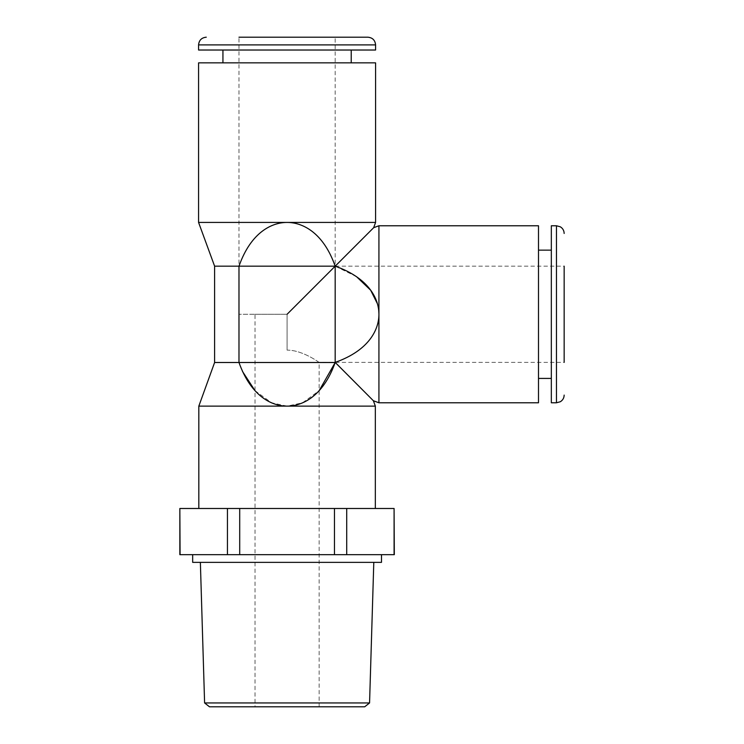 <?xml version="1.0" encoding="UTF-8"?>
<svg xmlns="http://www.w3.org/2000/svg" width="744" height="744" viewBox="0 0 744 744"><rect width="100%" height="100%" fill="white"/><g stroke="black" fill="none" stroke-linecap="round" stroke-linejoin="round"><path stroke-width="0.56" stroke-dasharray="3.72 2.79" d="M335.181 37.2L287.082 37.2L335.181 37.2L335.181 266.175L564.157 266.175L564.157 362.384L564.157 266.175L564.157 362.384L319.148 362.384C320.376 363.425 303.189 350.033 287.082 350.126L287.082 314.275L238.982 314.275L287.082 314.275L287.082 350.126C303.087 349.996 320.394 363.435 319.148 362.384L319.148 706.8L255.015 706.8L255.015 314.275L287.082 314.275L255.015 314.275M367.899 37.2L238.982 37.2L238.982 314.275M287.082 350.126L287.082 314.275L287.082 350.126M255.015 706.8L319.148 706.8M364.69 706.8L209.473 706.8M369.563 702.95L204.6 702.95M373.795 562.362L200.369 562.362L373.795 562.362M381.495 562.362L192.668 562.362M381.495 554.661L192.668 554.661L381.495 554.661M179.843 508.487L346.713 508.487L346.713 554.661L394.32 554.661M346.713 554.661L179.843 554.661M334.456 508.487L334.456 554.661M239.708 508.487L239.708 554.661M227.45 508.487L227.45 554.661M180.076 508.487L180.076 554.661M394.32 508.487L394.088 554.661M346.713 508.487L394.088 508.487M375.339 508.487L198.825 508.487L375.339 508.487M375.339 406.122L287.082 406.122L302.548 402.811L319.148 390.665M356.506 276.647L335.181 266.175L335.265 362.505L214.607 362.505M255.015 390.665L271.579 402.802L287.082 406.122L198.825 406.122M214.607 266.175L238.982 266.175C251.221 231.496 272.583 222.382 287.082 222.428C301.58 222.382 322.942 231.496 335.181 266.175L373.646 227.71L335.181 266.175L238.982 266.175L238.982 362.505L242.507 371.47M378.919 313.801L378.928 314.275C378.975 328.774 369.87 350.136 335.181 362.384L335.181 362.505M378.789 311.132L377.413 303.738M378.928 402.783L378.928 225.767M538.498 225.767L538.498 402.783M551.332 402.783L551.332 225.767M375.59 222.428L198.574 222.428M375.59 62.859L198.574 62.859M198.574 50.025L375.59 50.025M556.456 225.767L556.456 402.783M198.574 44.9L375.59 44.9"/><path stroke-width="1.12" d="M564.157 362.384L564.157 266.175M287.082 314.275L335.181 266.175L287.082 314.275M206.265 37.2C201.596 37.656 199.029 40.223 198.574 44.9L375.59 44.9C375.134 40.223 372.567 37.656 367.899 37.2L238.982 37.2M204.6 702.95L369.563 702.95L364.69 706.8L209.473 706.8L204.6 702.95L200.369 562.362M369.563 702.95L373.795 562.362M381.495 554.661L381.495 562.362L192.668 562.362L192.668 554.661M394.088 554.661L394.088 508.487L394.32 554.661L179.843 554.661L179.843 508.487L180.076 554.661M394.088 508.487L334.456 508.487L334.456 554.661M334.456 508.487L239.708 508.487L239.708 554.661M346.713 508.487L346.713 554.661M239.708 508.487L227.45 508.487L227.45 554.661M227.45 508.487L180.076 508.487M375.339 508.487L375.339 406.122L198.825 406.122L198.825 508.487M319.148 390.665L335.181 362.505C322.915 396.98 301.683 406.159 287.082 406.122C272.592 406.168 251.295 397.091 238.982 362.505L214.607 362.505L198.825 406.122M214.607 266.175L198.574 222.428L198.574 62.859L375.59 62.859L375.59 222.428L373.665 227.692L378.928 225.767L378.928 314.275C378.975 328.774 369.87 350.136 335.181 362.384L373.311 400.681L335.265 362.505L373.311 400.681L335.265 362.505L238.982 362.505L238.982 266.175L214.607 266.175L214.607 362.505M242.507 371.47L255.015 390.665M378.919 313.801L378.789 311.132M377.413 303.738L370.652 290.216L356.506 276.647M335.181 362.505L335.181 266.175L373.646 227.71L335.181 266.175C369.87 278.414 378.975 299.776 378.928 314.275L378.928 402.783L538.498 402.783L538.498 225.767L378.928 225.767M556.456 225.767L551.332 225.767L551.332 402.783L556.456 402.783L556.456 225.767L560.325 226.808C562.789 228.343 564.064 230.566 564.157 233.458M335.181 266.175L238.982 266.175C251.221 231.496 272.583 222.382 287.082 222.428C301.58 222.382 322.942 231.496 335.181 266.175M198.574 222.428L375.59 222.428M375.59 44.9L375.59 50.025L198.574 50.025L198.574 44.9M378.928 402.783L373.395 400.756L375.339 406.122M538.498 250.142L551.332 250.142M538.498 378.417L551.332 378.417M556.456 402.783L560.325 401.741C562.789 400.207 564.064 397.984 564.157 395.092M351.224 50.025L351.224 62.859M222.94 50.025L222.94 62.859"/></g></svg>
